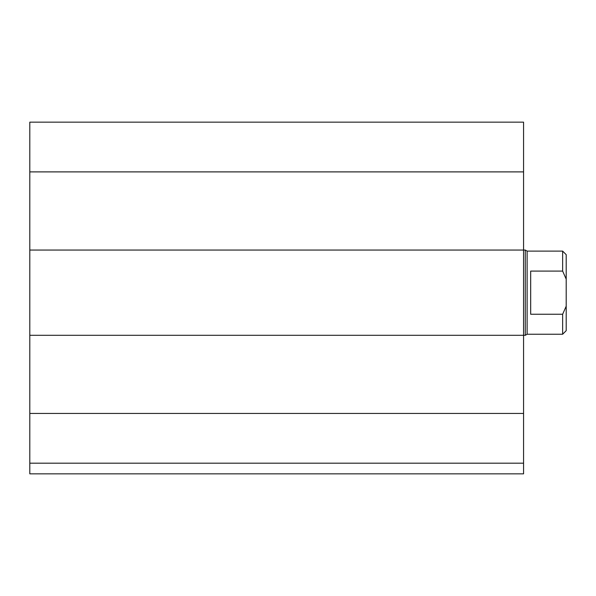 <?xml version="1.0" encoding="UTF-8"?>
<svg xmlns="http://www.w3.org/2000/svg" width="596" height="596" viewBox="0 0 596 596"><rect width="100%" height="100%" fill="white"/><g stroke="black" fill="none" stroke-linecap="round" stroke-linejoin="round"><path stroke-width="0.89" d="M523.571 463.181L29.8 463.181L29.8 473.842L523.571 473.842L523.571 122.158L29.8 122.158L29.8 171.894L523.571 171.894M29.8 463.181L29.8 335.302L525.277 335.302L525.277 250.044L29.8 250.044L29.8 171.894M29.8 335.302L29.8 250.044M530.678 271.098L562.646 271.098L566.2 279.151L566.2 306.195L562.646 314.248L530.678 314.248L530.678 271.098M566.2 279.151L566.2 254.663L562.646 251.11L562.646 271.098M562.646 314.248L562.646 334.237L566.2 330.683L566.2 306.195M562.646 251.11L527.125 251.11L527.125 334.237L562.646 334.237M29.8 413.453L523.571 413.453M527.125 251.11L525.277 250.044M527.125 334.237L525.277 335.302"/></g></svg>
